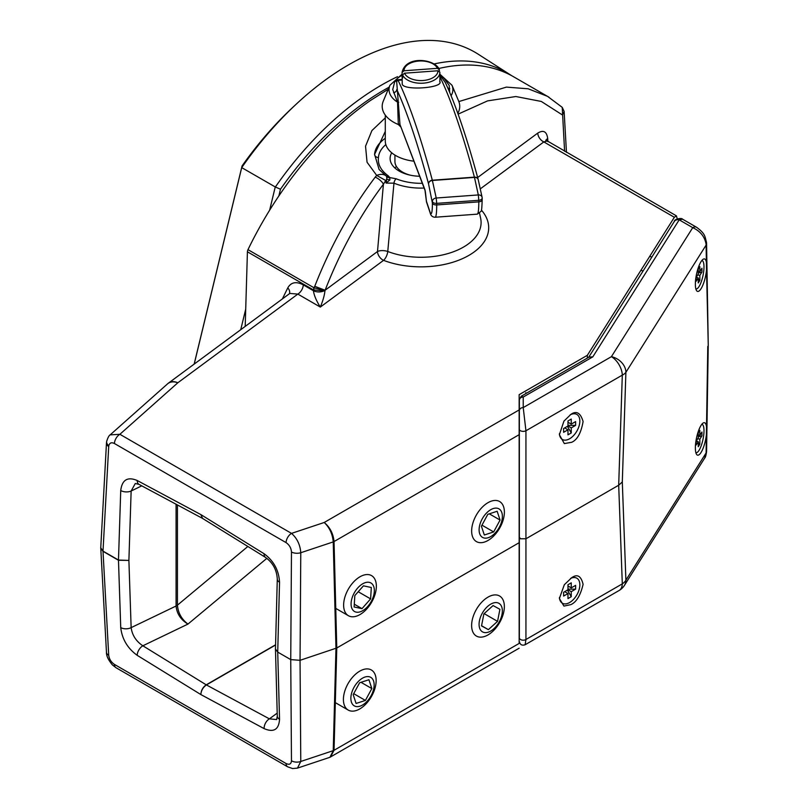 <?xml version="1.0" encoding="UTF-8"?>
<svg xmlns="http://www.w3.org/2000/svg" width="809" height="809" viewBox="0 0 809 809"><rect width="100%" height="100%" fill="white"/><g stroke="black" fill="none" stroke-linecap="round" stroke-linejoin="round"><path stroke-width="1.21" d="M294.375 105.898A243.003 140.301 120 0 0 242.073 165.946L194.15 364.131M242.649 166.28L242.073 165.946M439.874 76.683L443.575 77.654L449.207 85.4L449.693 92.408M400.961 127.094L398.321 124.515L397.553 102.146L392.729 89.526L394.853 81.213L397.897 79.747L402.073 79.444M398.321 124.515A38.761 22.379 180 0 1 382.515 109.164A38.761 22.379 180 0 1 383.294 101.085L389.938 85.269L402.073 74.195M439.874 74.195L451.998 85.269L458.642 101.085A38.761 22.379 180 0 1 459.431 103.552A38.761 22.379 180 0 1 457.813 113.321M413.824 161.183A35.677 20.599 180 0 1 385.569 143.587A35.677 20.599 180 0 1 385.286 140.999L385.286 115.111M410.294 175.179A26.04 15.027 180 0 1 395.136 163.357A26.04 15.027 180 0 1 394.934 161.476L394.934 155.085M439.722 81.355C444.586 87.959 403.469 90.982 402.215 84.096L402.073 72.345A18.9 10.911 180 0 0 402.073 72.486L402.073 75.641A18.9 10.911 180 0 0 402.215 76.865A18.9 10.911 180 0 0 402.609 78.069L402.609 74.924L404.53 73.204L437.942 70.767L439.874 72.345A18.9 10.911 180 0 1 423.218 83.175A18.9 10.911 180 0 1 402.609 74.924M439.338 71.152L439.338 69.766L437.406 68.33L403.994 70.777L402.073 72.486M439.874 72.486L439.874 75.348A28.275 16.322 0 0 1 443.575 77.654A3.853 2.275 -58.9 0 1 442.068 77.988L439.874 77.28M402.073 72.345C405.966 54.982 434.939 59.097 439.236 69.281L439.338 69.766M402.073 80.04L398.068 80.334L396.663 81.305L399.97 124.495L425.008 190.378A3.853 3.63 -21 0 1 424.776 189.276L399.97 124.495A3.853 0.728 -3 0 0 398.291 124.06M445.385 82.649L442.068 77.988M426.454 201.593A3.853 1.355 -6.4 0 1 426.434 201.492A3.853 1.355 -6.4 0 1 426.444 201.34L429.994 211.938A25.069 2.569 -94.2 0 0 432.4 203.008L428.558 183.906A1196.541 122.594 -94.2 0 0 396.804 89.455A3.853 3.054 -11.9 0 1 393.558 92.732M449.784 88.626A3.853 3.054 -11.9 0 1 447.812 88.019M396.663 81.305A3.853 2.74 44.3 0 1 394.853 81.213A28.275 16.322 0 0 1 402.073 75.328M398.695 102.308L397.553 102.146A31.925 18.435 180 0 1 389.291 91.933A31.925 18.435 180 0 1 389.938 85.269M402.609 75.601L402.073 75.641M559.413 433.725A14.461 8.353 120 0 0 569.617 438.761A14.461 8.353 120 0 0 579.841 421.388A14.461 8.353 120 0 0 570.203 414.815M563.62 432.299L563.62 428.527L563.62 432.299L567.979 429.781L564.702 427.89M567.433 426.323L571.255 432.936L571.255 427.89L567.979 426.009L567.979 420.963L571.255 419.072L567.979 420.963M571.255 427.89L575.614 425.372L567.979 425.372M567.979 422.227L571.255 424.118L575.614 421.6L575.614 425.372M563.62 428.527L567.979 426.009M571.255 432.936L567.979 434.827L567.979 429.781M571.255 424.118L571.255 419.072M482.589 631.92A16.463 9.506 120 0 0 499.052 622.182A16.463 9.506 120 0 0 498.85 603.292A16.463 9.506 120 0 0 482.386 613.02A16.463 9.506 120 0 0 482.589 631.92M499.426 595.909A23.148 13.359 -60 0 1 499.568 595.99A23.148 13.359 -60 0 1 499.638 622.586A23.148 13.359 -60 0 1 476.562 636.147A23.148 13.359 -60 0 1 476.42 636.076A23.148 13.359 -60 0 1 476.349 609.47A23.148 13.359 -60 0 1 499.426 595.909M497.555 621.363L499.911 609.319L493.075 605.557L483.893 613.849L481.527 625.893L488.363 629.645L497.555 621.363L484.146 613.616M481.567 625.721L488.363 629.645M695.831 452.605A14.461 4.035 101.9 0 0 699.047 450.34A14.461 4.035 101.9 0 0 703.779 434.413A14.461 4.035 101.9 0 0 701.777 424.351M698.248 442.493L699.836 444.202L698.248 446.71L698.248 441.674L696.144 445.021L696.144 441.239L698.248 437.891L698.248 432.855L699.836 430.337L699.836 435.384L701.949 432.036L701.949 435.808L698.248 436.809M699.836 444.202L699.836 439.156L697.732 438.721M699.836 439.156L701.949 435.808M698.248 441.674L696.144 441.229M699.836 435.384L698.248 435.05M696.529 440.632L697.307 441.471M351.116 602.938A16.463 9.506 120 0 0 361.845 611.149A16.463 9.506 120 0 0 374.324 591.541A16.463 9.506 120 0 0 363.585 583.34A16.463 9.506 120 0 0 351.116 602.938M376.306 587.658A23.148 13.359 -60 0 1 365.688 610.097A23.148 13.359 -60 0 1 348.416 615.71A23.148 13.359 -60 0 1 343.673 603.676A23.148 13.359 -60 0 1 354.302 581.236A23.148 13.359 -60 0 1 371.564 575.624A23.148 13.359 -60 0 1 376.306 587.658M362.007 608.641L370.603 598.893L371.321 587.496L363.433 585.837L354.827 595.586L354.12 606.993L362.007 608.641L354.291 604.192M358.225 591.743L370.603 598.893M360.025 706.166A16.463 9.506 120 0 0 373.879 687.903A16.463 9.506 120 0 0 364.99 677.032A16.463 9.506 120 0 0 351.136 695.295A16.463 9.506 120 0 0 360.025 706.166M363.271 669.549A23.148 13.359 -60 0 1 371.351 669.983A23.148 13.359 -60 0 1 374.142 690.795A23.148 13.359 -60 0 1 356.284 710.504A23.148 13.359 -60 0 1 348.204 710.069A23.148 13.359 -60 0 1 345.423 689.248A23.148 13.359 -60 0 1 363.271 669.549M371.837 688.57L368.934 679.742L359.611 682.766L353.179 694.628L356.081 703.456L365.405 700.432L371.837 688.57L361.006 682.321M353.705 693.667L365.405 700.432M479.666 533.657A16.463 9.506 120 0 0 494.319 533.859A16.463 9.506 120 0 0 501.823 512.613A16.463 9.506 120 0 0 487.17 512.4A16.463 9.506 120 0 0 479.666 533.657M503.592 506.768A23.148 13.359 -60 0 1 496.554 532.757A23.148 13.359 -60 0 1 476.44 541.605A23.148 13.359 -60 0 1 472.436 536.357A23.148 13.359 -60 0 1 479.474 510.368A23.148 13.359 -60 0 1 499.588 501.519A23.148 13.359 -60 0 1 503.592 506.768M493.672 531.928L500.073 520.056L497.141 511.258L487.807 514.332L481.406 526.204L484.338 535.002L493.672 531.928L481.962 525.172M489.303 513.846L500.073 520.056M559.423 597.517A14.461 8.353 120 0 0 569.617 602.533A14.461 8.353 120 0 0 579.831 585.382A14.461 8.353 120 0 0 570.588 578.405M563.62 596.071L563.62 592.289L563.62 596.071L567.979 593.553L564.702 591.662M567.433 590.085L571.255 596.698L571.255 591.662L567.979 589.771L567.979 584.735L571.255 582.844L567.979 584.735M571.255 591.662L575.614 589.144L567.979 589.144M567.979 585.999L571.255 587.88L575.614 585.362L575.614 589.144M563.62 592.289L567.979 589.771M571.255 596.698L567.979 598.589L567.979 593.553M571.255 587.88L571.255 582.844M269.63 210.239L275.252 186.95L280.48 189.215A246.856 142.526 -60 0 1 389.139 87.17M280.48 189.215L278.862 195.94M194.211 364.09L241.709 167.615A252.651 145.863 -60 0 1 478.402 54.324L510.226 74.752A250.861 144.841 -60 0 1 511.541 75.611M275.252 186.95L241.709 167.615M275.495 186.818A250.861 144.841 -60 0 1 397.522 76.673M434.231 63.921A250.861 144.841 -60 0 1 510.226 74.752M240.738 329.698L245.714 309.119M695.831 288.833A14.461 4.035 101.9 0 0 699.047 286.568A14.461 4.035 101.9 0 0 703.779 270.651A14.461 4.035 101.9 0 0 701.777 260.579M698.248 278.721L699.836 280.43L698.248 282.938L698.248 277.902L696.144 281.249L696.144 277.467L698.248 274.12L698.248 269.084L699.836 266.576L699.836 271.612L701.949 268.264L701.949 272.046L698.248 273.038M699.836 280.43L699.836 275.394L697.732 274.949M699.836 275.394L701.949 272.046M698.248 277.902L696.144 277.457M699.836 271.612L698.248 271.278M696.529 276.86L697.307 277.699M570.83 414.441L570.83 414.441C576.413 410.416 580.498 412.772 583.097 421.529C581.095 432.936 577.282 439.853 571.66 442.301L564.328 443.575L559.383 434.716L563.934 421.135L570.83 414.441M571.66 577.727L571.66 577.727C577.282 573.733 581.095 575.937 583.097 584.341C580.498 595.404 576.413 602.169 570.83 604.636L563.934 606.083L559.383 598.488L564.328 584.715L571.66 577.727M706.52 269.984L706.388 262.187A16.584 4.632 101.9 0 0 702.981 259.365A16.584 4.632 101.9 0 0 695.366 284.171A16.584 4.632 101.9 0 0 696.458 290.431A16.584 4.632 101.9 0 0 702.081 286.841A16.584 4.632 101.9 0 0 706.52 269.984L708.249 344.877L706.57 243.438A7.716 4.682 179.1 0 1 706.105 245.097L706.055 244.055C704.69 236.592 700.25 231.131 692.737 227.653L679.196 219.836L592.795 356.88L589.185 357.012L521.289 396.208L523.221 397.047L523.221 407.584L525.941 430.762L525.941 538.774L520.49 538.774L519.358 537.196L519.358 400.202L519.358 623.81M706.388 434.959L706.52 426.748A16.584 4.632 101.9 0 0 702.981 423.137A16.584 4.632 101.9 0 0 695.366 447.943A16.584 4.632 101.9 0 0 696.458 454.193A16.584 4.632 101.9 0 0 701.858 451.038A16.584 4.632 101.9 0 0 706.388 434.959L706.105 452.949L704.74 458.005L624.447 585.362A15.432 11.842 -147.8 0 0 625.893 580.174L706.105 452.949A7.716 4.227 -179.1 0 0 706.57 451.553L708.249 344.877M519.358 637.492L519.358 537.196M706.055 244.055A7.716 4.257 -5.3 0 0 706.51 242.336C704.811 236.511 705.6 233.872 696.589 227.278L696.589 227.278A7.716 4.45 120 0 0 692.737 227.653L611.402 356.678A15.432 8.909 60 0 1 622.303 375.123L525.941 430.762A3.853 2.073 0 0 1 520.49 430.762A3.853 2.073 0 0 1 519.358 429.296M706.388 262.187L706.105 245.097L625.893 372.322L622.303 481.952L618.693 485.228L525.941 538.774L525.941 639.494L525.142 644.743C521.957 645.815 520.025 644.702 519.358 641.406M519.358 637.816A3.853 2.376 180 0 0 520.49 639.494A3.853 2.376 180 0 0 525.941 639.494L622.303 583.865L618.693 485.228L622.303 375.123A15.432 7.898 -178.1 0 0 625.893 372.322A15.432 11.842 -147.8 0 0 611.402 356.678L523.221 407.584A3.853 3.145 0 0 0 519.358 410.729M525.142 644.743L619.118 590.489A15.432 8.909 60 0 0 622.303 583.865A15.432 9.85 -2.1 0 0 625.893 580.174L622.303 481.952M588.922 357.163L592.795 356.88L523.221 397.047A3.853 3.145 0 0 0 519.358 400.202L519.358 400.202M588.669 357.305L674.301 221.474A5.784 4.439 32.2 0 1 679.196 219.836L682.594 219.199L696.589 227.278M402.346 171.973A20.832 12.024 0 0 0 401.931 172.489M391.718 152.8A30.853 17.818 0 0 0 390.11 158.463A30.853 17.818 0 0 0 399.15 171.063A30.853 17.818 0 0 0 419.598 176.261M396.461 166.543A30.853 17.818 0 0 0 394.812 167.918M110.186 434.868L119.884 434.291L291.513 533.384C297.085 538.298 300.169 544.75 300.776 552.729L300.048 660.316L336.777 647.989L519.156 542.687L519.156 434.676L334.036 541.555L336.777 647.989L334.036 750.297L330.487 757.052M275.464 649.02L277.285 716.127A7.716 4.621 178.4 0 0 279.54 719.282L277.72 652.094L275.464 649.02L277.285 579.092A7.716 4.278 1.5 0 0 279.54 582.227L277.72 652.094L290.734 659.608L291.473 552.021C291.169 548.037 289.359 544.892 286.062 542.606L114.433 443.514A7.716 4.45 -60 0 1 119.884 434.291L177.818 382.778A15.432 9.93 -126.5 0 0 168.646 382.97A15.432 9.93 -126.5 0 0 168.141 383.385M546.055 141.363L545.842 140.099L676.415 215.861L677.264 218.885M676.415 215.861L674.352 217.277L543.83 141.919L480.253 188.901M519.156 542.687L519.156 643.418L334.036 750.297A3.853 2.316 1.5 0 1 333.237 750.651L300.776 761.471A7.716 4.723 179.6 0 1 291.473 760.763L290.734 659.608L300.048 660.316L300.776 761.471L297.469 768.115L329.93 757.295L333.237 750.651L335.978 648.343L333.237 541.909C332.529 533.96 329.516 527.488 324.207 522.483L519.156 409.93L519.156 394.671L587.344 355.303L674.352 217.277M587.344 355.303L587.344 358.074M564.601 151.303L562.225 107.344L564.126 111.409L562.528 115.03L541.302 101.449L515.849 96.524L487.534 100.903L458.106 114.14M385.842 144.599A42.564 24.573 0 0 0 378.44 157.522C377.641 164.369 380.928 170.487 388.3 175.877L389.776 177.576L396.147 178.779A3.853 1.82 112.2 0 0 393.963 183.168L387.764 251.488A7.716 3.479 -69.1 0 1 383.567 260.346A7.716 4.965 53.5 0 1 377.49 251.528L383.405 184.26C359.874 215.629 340.437 250.952 325.107 290.239L324.975 290.461C324.571 295.002 323.024 300.543 320.324 307.076C316.289 300.685 313.993 295.234 313.447 290.744A7.716 4.116 -0.2 0 0 324.045 290.866L313.467 289.935A3.853 2.225 -60 0 1 314.034 287.792L314.741 286.305C330.659 245.835 350.813 209.45 375.214 177.151L376.681 175.401L367.053 162.225L365.537 146.227L371.918 130.562L385.286 117.861M388.3 89.182L370.562 100.407A250.719 144.75 120 0 0 247.989 249.657L314.034 287.792M458.834 101.57L506.404 87.109L528.196 88.798L547.562 96.372L562.225 107.344M438.852 68.482A250.719 144.75 120 0 1 513.594 76.764L549.048 97.252M481.406 210.107A67.723 39.095 180 0 1 465.974 256.969A67.723 39.095 180 0 1 383.567 260.346L320.324 307.076L297.833 294.092A7.716 4.45 120 0 0 303.284 284.869L313.447 290.744L313.467 289.935L247.423 251.801L245.198 326.401M519.156 409.93L519.156 434.676M385.286 131.402L374.587 154.398A46.416 26.798 180 0 1 385.286 138.288M297.833 294.092L289.814 293.434L168.646 382.97A15.432 15.432 0 0 0 167.564 383.85L167.564 383.85A15.432 10.568 48.4 0 1 177.818 382.778L297.833 294.092M286.062 542.606A7.716 4.45 -60 0 1 291.513 533.384L324.207 522.483C329.981 527.286 333.257 533.637 334.036 541.555A3.853 2.134 -1.5 0 1 333.237 541.909L300.776 552.729A7.716 4.176 0.4 0 1 291.473 552.021M287.66 766.821L116.021 667.728A7.716 4.45 -60 0 1 114.433 664.411L286.062 763.504A7.716 4.45 -60 0 0 287.66 766.821L292.585 768.55L297.399 768.135M177.444 504.958L177.444 605.152C178.081 612.939 181.59 619.249 187.961 624.083C180.781 619.755 176.827 613.728 176.089 606.012L176.089 504.229M275.566 645.016L206.406 684.94C203.029 687.326 201.178 690.532 200.865 694.567L137.206 655.341C127.549 648.322 122.058 639.07 120.733 627.592A7.716 4.591 -1.9 0 0 131.139 627.632C132.191 635.207 136.094 641.264 142.849 645.784L206.214 684.829L275.576 644.793M279.54 719.282C278.872 729.617 273.735 732.721 264.128 728.626A7.716 4.611 -61.7 0 1 269.387 718.847L276.648 719.575L277.285 716.127M202.462 518.357L139.017 484.379L135.285 483.499L131.139 491.023A7.716 4.308 -178.1 0 1 120.733 490.537C122.058 479.818 127.549 476.471 137.206 480.506L200.865 514.595L264.128 553.771C273.735 560.859 278.872 570.345 279.54 582.227M167.564 383.85L110.277 434.777C109.104 435.313 107.9 437.507 106.667 441.38L106.667 441.38A7.716 4.965 10.5 0 0 108.81 445.708L108.709 446.507A7.716 4.419 -176.9 0 1 106.464 443.16L100.751 547.794L103.006 551.111A3.853 2.225 120 0 0 103.006 551.334L100.751 548.077M116.021 667.728L112.36 664.877C108.244 659.871 106.282 655.674 106.464 652.297L106.464 652.297A7.716 4.48 -3.1 0 0 108.709 655.25C109.245 659.102 111.146 662.166 114.433 664.411M277.285 579.092C276.789 569.941 272.866 562.71 265.514 557.401L265.514 557.401A7.716 4.298 -58.2 0 1 264.128 553.771M202.533 518.397L200.865 514.595M139.017 484.379A7.716 4.601 -61.8 0 1 137.206 480.506M264.128 728.626L200.865 694.567C201.067 690.461 202.847 687.225 206.214 684.829A3.853 2.225 -120 0 0 206.406 684.94L269.387 718.847L277.204 713.123M137.206 655.341A7.716 4.288 -58.4 0 1 142.849 645.784L187.961 624.083L266.869 558.331M108.709 446.507L103.006 551.111L118.478 560.05L128.894 560.415L118.478 560.263L103.006 551.334L108.709 655.25M546.844 141.059L543.83 141.919A7.716 4.965 -126.5 0 1 537.752 133.101C543.395 129.693 546.702 131.463 547.683 138.4A7.716 4.47 -3.3 0 0 546.146 140.513M314.741 286.305L325.107 290.239L377.49 251.528A7.716 3.398 -175 0 1 387.764 251.488A60.129 34.716 0 0 0 452.666 252.044A60.129 34.716 0 0 0 480.627 218.218L479.545 213.263M424.118 188.052A46.851 27.051 180 0 1 393.963 183.168L386.075 183.077L385.751 180.528L383.405 184.26A7.716 2.923 37 0 0 375.214 177.151M324.975 290.461L324.045 290.866A3.853 2.68 -97.5 0 0 324.136 290.38L324.975 290.461M313.75 290.087A3.853 2.255 -66.1 0 1 314.185 287.862L324.136 290.38M389.887 179.922A3.853 0.769 -169 0 1 386.773 179.032L386.712 176.635A3.853 3.084 -19.6 0 0 389.776 177.576L389.887 179.922L386.075 183.077L386.773 179.032A3.853 2.538 137.9 0 1 385.751 180.528L376.681 175.401C380.533 173.895 383.628 174.016 385.954 175.765L379.097 169.475L374.587 154.398A3.853 3.145 3.8 0 0 378.44 157.522M386.712 176.635L385.954 175.765M247.423 251.801A3.853 2.225 -60 0 1 247.989 249.657M388.3 175.877A3.853 2.346 -57.2 0 1 386.287 176.018M370.562 100.407L388.32 89.142M451.998 85.269A31.925 18.435 180 0 1 452.646 87.301A31.925 18.435 180 0 1 451.078 95.745M425.625 194.099A3.853 1.355 -6.4 0 1 425.585 193.958A3.853 1.355 -6.4 0 1 425.595 193.806A7.716 0.789 -94.2 0 0 425.059 190.277A7.716 0.789 -94.2 0 0 424.776 189.276M439.874 72.203A18.9 10.911 180 0 1 439.874 72.345L439.874 82.022M437.406 68.33A16.969 9.799 0 0 0 418.84 61.049A16.969 9.799 0 0 0 403.994 70.777M404.53 73.204A16.969 9.799 0 0 0 423.097 80.495A16.969 9.799 0 0 0 437.942 70.767M425.595 193.806L426.444 201.34A3.853 3.56 -18.5 0 0 426.606 202.28L430.166 212.888A3.853 3.56 -18.5 0 1 429.994 211.938M397.897 79.747L398.068 80.334A1200.394 122.988 85.8 0 1 432.319 180.215L474.418 177.141A1200.394 122.988 -94.2 0 0 440.167 77.26L439.995 76.683M432.4 203.008A3.853 2.225 180 0 0 436.708 204.94A28.932 2.963 85.8 0 1 435.181 217.227L477.28 214.152A28.932 2.963 -94.2 0 0 478.797 201.866L478.797 200.298L436.708 203.362L436.708 204.94L478.797 201.866A3.853 2.225 180 0 0 482.174 199.661L482.174 198.084A3.853 2.225 180 0 1 478.797 200.298L478.321 194.939L474.478 177.404L432.38 180.478L436.223 198.013L478.321 194.939A3.853 3.125 167.6 0 1 482.083 197.254L478.24 179.729A3.853 3.125 167.6 0 0 474.478 177.404L474.418 177.141A3.853 3.388 164.9 0 1 478.23 179.649M436.223 198.013L436.708 203.362A3.853 2.225 180 0 1 432.4 201.441A3.853 3.125 167.6 0 1 436.223 198.013M432.319 180.215L432.38 180.478A3.853 3.125 167.6 0 0 428.558 183.906A3.853 3.388 164.9 0 1 432.319 180.215M482.144 197.8A3.853 3.125 167.6 0 0 482.083 197.254A3.853 3.853 0 0 1 482.174 198.084A3.853 2.225 180 0 0 482.144 197.8M482.144 199.378A3.853 2.225 180 0 1 482.174 199.661C481.942 207.67 481.557 211.564 481.001 211.331L477.28 214.152M706.51 242.336L706.57 243.438M706.52 426.748L707.784 346.363M114.433 443.514C111.48 442.078 109.599 442.816 108.81 445.708M141.757 485.845L131.139 491.023L128.894 560.415L131.139 627.632L176.089 606.012A7.716 4.46 -0.1 0 0 177.444 605.152L247.867 546.469M477.654 177.515L537.752 133.101M547.683 138.4L547.875 141.646M120.733 627.592L118.478 560.263A3.853 2.225 120 0 1 118.478 560.05L120.733 490.537M286.062 763.504C289.359 765.051 291.169 764.141 291.473 760.763M282.392 298.915L287.782 287.883C291.038 282.199 296.205 281.188 303.284 284.869M396.147 178.779A43.049 24.857 0 0 0 422.298 183.309M289.47 293.687A7.716 5.683 26 0 0 287.782 287.883M176.089 606.002A7.716 4.45 0 0 0 177.444 605.142M424.998 190.358L426.434 201.492A3.853 3.853 0 0 0 426.606 202.28M445.354 82.569L445.354 82.569C456.054 105.666 467.005 137.995 478.2 179.547A3.853 3.853 0 0 1 478.24 179.729M430.166 212.888C430.843 215.74 432.522 217.186 435.181 217.227M525.739 392.709L526.538 393.174M335.755 608.398L348.416 615.71M335.31 702.627L348.204 710.069M640.859 270.418L643.145 270.894M649.637 256.493L651.923 256.969M619.118 590.489A15.432 15.432 0 0 0 624.447 585.362M706.57 451.553C706.055 455.325 705.438 457.479 704.74 458.005M674.301 221.474C674.079 219.148 681.643 217.53 682.594 219.199M521.289 396.208L519.358 399.545M519.156 648.201L329.93 757.295M106.667 441.38L106.464 443.16M106.464 652.297L100.751 547.794M265.514 557.401L202.392 518.316M566.462 152.375L564.126 111.42M386.338 176.069L385.367 175.3"/></g></svg>
